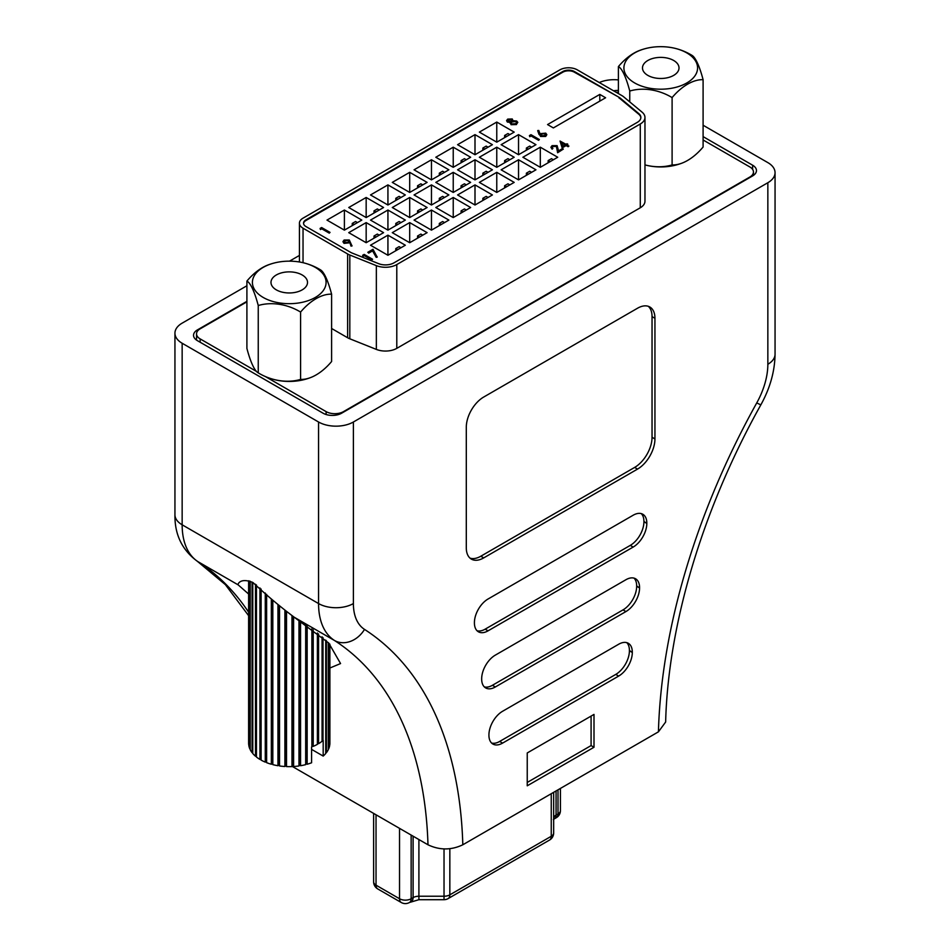 <?xml version="1.0" encoding="UTF-8"?>
<svg xmlns="http://www.w3.org/2000/svg" width="950" height="950" viewBox="0 0 950 950"><rect width="100%" height="100%" fill="white"/><g stroke="black" fill="none" stroke-linecap="round" stroke-linejoin="round"><path stroke-width="1.43" d="M265.382 376.556L326.111 411.611A12.314 7.113 0 0 0 343.52 411.611L749.859 177.021A12.314 7.113 0 0 0 753.457 171.998A12.314 7.113 0 0 0 749.859 166.963L703.095 139.971M331.598 328.486L347.617 337.737A16.008 9.239 0 0 0 349.814 338.794L376.354 349.41A16.008 9.239 0 0 0 396.791 348.353L640.276 207.777A16.008 9.239 0 0 0 644.967 201.246L644.967 117.456A16.008 9.239 0 0 0 642.117 112.195L623.722 96.876A16.008 9.239 0 0 0 621.882 95.594L577.303 69.861A12.314 7.113 0 0 0 559.894 69.861L303.038 218.156A12.314 7.113 0 0 0 299.428 223.191A12.314 7.113 0 0 0 303.038 228.214L347.617 253.947A16.008 9.239 0 0 0 349.814 255.016L376.354 265.632A16.008 9.239 0 0 0 396.791 264.563L640.276 123.999A16.008 9.239 0 0 0 644.967 117.456M246.905 301.839L200.141 328.843A12.314 7.113 0 0 0 196.543 333.866A12.314 7.113 0 0 0 200.141 338.889L256.358 371.343M618.403 92.411A12.314 7.113 0 0 0 615.956 92.174M618.984 97.28L574.406 71.535A8.206 4.738 0 0 0 562.792 71.535L305.936 219.83A8.206 4.738 0 0 0 303.537 223.191A8.206 4.738 0 0 0 305.936 226.539L350.514 252.273A11.899 6.876 0 0 0 352.153 253.068L378.694 263.684A11.899 6.876 0 0 0 393.894 262.889L637.379 122.312A11.899 6.876 0 0 0 640.858 117.456A11.899 6.876 0 0 0 638.744 113.549L620.35 98.218A11.899 6.876 0 0 0 618.984 97.28L574.406 72.212A8.206 4.738 0 0 0 562.792 72.212L305.936 220.507A8.206 4.738 0 0 0 303.549 223.523M640.846 117.788A11.899 6.876 0 0 0 638.744 114.214L620.35 98.895A11.899 6.876 0 0 0 618.984 97.945M567.851 144.257L566.877 144.816L568.824 146.264L568.064 146.704L566.129 145.588L562.151 147.891L560.049 141.051L566.022 144.317L566.996 143.759L567.851 144.257L567.174 144.982M529.779 136.705L529.411 135.589L530.967 134.686L539.362 139.543L538.614 140.303L531.074 135.957L529.779 136.705L529.411 135.589M512.276 119.308L512.834 121.006M512.834 120.674L516.693 121.03L517.798 122.396L516.491 124.212L511.053 124.367L510.411 122.075L507.407 121.754L506.599 120.567L507.704 119.094L512.276 118.976L512.976 120.65M516.491 124.212L517.798 122.396M516.491 124.557L511.053 124.699L510.411 122.407L507.407 122.087L506.611 120.733M510.411 122.075L510.114 123.215M368.683 253.116L367.828 252.284L372.994 249.292L377.197 257.153L376.188 257.319L372.578 250.859L368.683 253.116L367.828 252.284M362.983 256.405L362.615 255.289L364.159 254.398L372.566 259.243L371.806 260.015L364.277 255.657L362.983 256.405L362.615 255.289M351.999 245.658L350.978 245.765L349.897 242.44L344.019 243.046L342.962 241.609L344.126 240.006L349.303 239.994L351.999 245.991L350.978 246.098L349.897 242.784L344.019 243.378L342.974 241.775M457.591 169.812L475 179.871L492.409 169.812L475 159.766L457.591 169.812M479.358 157.249L496.767 167.307L514.188 157.249L496.767 147.191L479.358 157.249M501.125 144.685L518.534 154.731L535.954 144.685L518.534 134.627L501.125 144.685M435.812 182.388L453.233 192.434L470.642 182.388L453.233 172.33L435.812 182.388M414.046 194.952L431.466 205.01L448.875 194.952L431.466 184.894L414.046 194.952M392.279 207.516L409.699 217.574L427.108 207.516L409.699 197.469L392.279 207.516M370.512 220.091L387.933 230.138L405.341 220.091L387.933 210.033L370.512 220.091M348.745 232.655L366.166 242.713L383.574 232.655L366.166 222.597L348.745 232.655M435.812 157.249L453.233 167.307L470.642 157.249L453.233 147.191L435.812 157.249M457.591 144.685L475 154.731L492.409 144.685L475 134.627L457.591 144.685M479.358 132.109L496.767 142.167L514.188 132.109L496.767 122.063L479.358 132.109M414.046 169.812L431.466 179.871L448.875 169.812L431.466 159.766L414.046 169.812M392.279 182.388L409.699 192.434L427.108 182.388L409.699 172.33L392.279 182.388M370.512 194.952L387.933 205.01L405.341 194.952L387.933 184.894L370.512 194.952M348.745 207.516L366.166 217.574L383.574 207.516L366.166 197.469L348.745 207.516M326.978 220.091L344.399 230.138L361.808 220.091L344.399 210.033L326.978 220.091M479.358 182.388L496.767 192.434L514.188 182.388L496.767 172.33L479.358 182.388M501.125 169.812L518.534 179.871L535.954 169.812L518.534 159.766L501.125 169.812M522.892 157.249L540.301 167.307L557.721 157.249L540.301 147.191L522.892 157.249M457.591 194.952L475 205.01L492.409 194.952L475 184.894L457.591 194.952M435.812 207.516L453.233 217.574L470.642 207.516L453.233 197.469L435.812 207.516M414.046 220.091L431.466 230.138L448.875 220.091L431.466 210.033L414.046 220.091M392.279 232.655L409.699 242.713L427.108 232.655L409.699 222.597L392.279 232.655M370.512 245.219L387.933 255.277L405.341 245.219L387.933 235.172L370.512 245.219M605.601 97.767L599.806 94.406L547.556 124.569L553.363 127.929L605.601 97.767M320.447 229.556L320.079 228.428L321.634 227.537L330.03 232.382L329.282 233.154L321.741 228.808L320.447 229.556L320.079 228.428M539.077 134.52L537.747 130.863L538.781 130.447L539.956 133.689L545.727 133.143L546.808 134.591L545.68 136.479L540.574 136.468L537.747 130.518M546.796 134.757L545.68 136.479M563.326 149.102L557.626 152.404L556.415 146.11L552.888 146.181L552.057 147.286L552.888 148.426L552.128 148.853L550.929 147.202L552.069 145.659L557.104 145.635L558.564 150.86L562.471 148.604L563.326 149.102L557.626 152.736L556.415 146.442L552.888 146.514L552.081 147.452M552.888 148.426L552.128 149.186L550.941 147.381M422.762 235.172L420.874 234.08L417.549 236.004L417.549 238.177M409.699 242.713L409.699 222.597M531.596 172.33L529.72 171.249L526.383 173.173L528.259 174.254M518.534 179.871L518.534 159.766M379.216 210.033L377.34 208.953L374.015 210.864L374.015 213.037M366.166 217.574L366.166 197.469M466.296 159.766L464.419 158.674L461.082 160.598L462.959 161.69M453.233 167.307L453.233 147.191M366.166 242.713L366.166 222.597M599.806 101.116L599.806 94.406M344.399 230.138L344.399 210.033M400.995 247.736L399.107 246.644L395.782 248.567L395.782 250.741M387.933 255.277L387.933 235.172M518.534 154.731L518.534 134.627M568.824 145.932L566.129 145.588M566.129 145.255L562.151 147.891M409.699 192.434L409.699 172.33M377.197 256.821L376.188 256.987L372.578 250.859M372.578 250.527L368.683 252.771M539.362 139.543L538.614 140.303M379.216 235.172L377.34 234.08L374.015 236.004L375.891 237.084M475 154.731L475 134.627M409.699 217.574L409.699 197.469M466.296 184.894L464.419 183.813L461.082 185.737L462.959 186.817M453.233 192.434L453.233 172.33M330.03 232.382L329.282 232.821L321.741 228.808M321.741 228.463L320.447 229.211M431.466 230.138L431.466 210.033M387.933 205.01L387.933 184.894M444.529 172.33L442.641 171.249L439.316 173.173L441.192 174.254M431.466 179.871L431.466 159.766M422.762 210.033L420.874 208.953L417.549 210.864L419.425 211.957M444.529 222.597L442.641 221.516L439.316 223.44L439.316 225.613M488.062 197.469L486.186 196.377L482.849 198.301L484.726 199.393M475 205.01L475 184.894M431.466 205.01L431.466 184.894M488.062 172.33L486.186 171.249L482.849 173.173L484.726 174.254M475 179.871L475 159.766M400.995 222.597L399.107 221.516L395.782 223.44L395.782 225.613M387.933 230.138L387.933 210.033M545.68 136.147L540.574 136.468M466.296 210.033L464.419 208.953L461.082 210.864L462.959 211.957M453.233 217.574L453.233 197.469M553.363 159.766L551.487 158.674L548.15 160.598L550.038 161.69M540.301 167.307L540.301 147.191M531.596 147.191L529.72 146.11L526.383 148.034L528.259 149.114M496.767 192.434L496.767 172.33M509.829 134.627L507.953 133.546L504.616 135.47L506.492 136.551M496.767 142.167L496.767 122.063M488.062 147.191L486.186 146.11L482.849 148.034L484.726 149.114M372.566 259.243L371.806 260.015M538.614 139.971L531.074 135.957M509.829 159.766L507.953 158.674L504.616 160.598L506.492 161.69M496.767 167.307L496.767 147.191M371.806 259.683L364.277 255.657M364.277 255.324L362.983 256.072M422.762 184.894L420.874 183.813L417.549 185.737L419.425 186.817M444.529 197.469L442.641 196.377L439.316 198.301L441.192 199.393M531.074 135.624L529.779 136.373M357.449 222.597L355.573 221.516L352.248 223.44L352.248 225.613M400.995 197.469L399.107 196.377L395.782 198.301L397.658 199.393M562.151 147.547L560.049 141.051M540.574 136.135L539.077 134.188M509.829 184.894L507.953 183.813L504.616 185.737L506.492 186.817M417.549 236.004L419.425 237.084M526.383 173.173L526.383 175.334M374.015 210.864L375.891 211.957M461.082 160.598L461.082 162.771M348.353 242.416L348.496 240.409L344.945 240.528L344.731 242.583L348.353 242.416M349.184 241.359L348.496 240.409L344.945 240.861L344.114 241.846M344.09 241.692L344.731 242.583M504.616 135.47L504.616 137.631M395.782 248.567L397.658 249.66M508.523 119.617L508.167 121.327L511.254 121.149L511.492 119.391L508.523 119.617L508.167 121.659M507.704 120.662L508.167 121.327M511.991 120.163L511.492 119.391L508.523 119.949M512.133 121.636L511.147 122.942L511.836 123.939L515.636 123.714L516.634 122.467L515.957 121.469L512.133 121.636L511.159 123.108M562.768 146.193L565.262 144.756L561.616 142.643L562.768 146.193M541.452 133.736L541.357 135.719L544.849 135.624L545.015 133.606L541.452 133.736L540.681 134.924M540.669 134.757L541.357 135.719M545.668 134.508L545.015 133.606L541.452 134.069M482.849 198.301L482.849 200.474M374.015 236.004L374.015 238.177M482.849 148.034L482.849 150.207M461.082 185.737L461.082 187.91M504.616 185.737L504.616 187.91M439.316 173.173L439.316 175.334M417.549 210.864L417.549 213.037M439.316 223.44L441.192 224.521M461.082 210.864L461.082 213.037M548.15 160.598L548.15 162.771M482.849 173.173L482.849 175.334M395.782 223.44L397.658 224.521M526.383 148.034L526.383 150.207M504.616 160.598L504.616 162.771M417.549 185.737L417.549 187.91M439.316 198.301L439.316 200.474M352.248 223.44L354.124 224.521M395.782 198.301L395.782 200.474M349.173 241.526L348.496 240.742M515.957 121.469L512.133 121.968M516.622 122.633L515.957 121.802M511.979 120.329L511.492 119.724M564.977 144.923L561.747 143.058M545.644 134.686L545.015 133.938M629.755 101.888L629.755 91.034A46.704 9.868 -98.8 0 0 618.403 66.583A46.704 26.968 -60 0 1 639.587 50.457A60.194 60.194 0 0 1 645.822 48.498A36.824 21.256 0 0 0 634.707 82.971A36.824 21.256 0 0 0 686.791 82.971A36.824 21.256 0 0 0 686.791 52.903A36.824 21.256 0 0 0 675.676 48.498A36.824 21.256 0 0 0 645.822 48.498M618.403 93.587L618.403 66.583M681.91 163.162A60.194 60.194 0 0 1 675.676 165.122A36.824 21.256 0 0 1 645.822 165.122A60.194 60.194 0 0 1 644.967 164.896A46.704 36.836 -155.1 0 0 672.101 164.932A46.704 26.968 120 0 0 681.91 163.162A46.704 26.968 120 0 0 703.095 147.036L703.095 79.681A46.704 26.968 120 0 0 672.101 97.577A46.704 36.836 -155.1 0 0 629.755 91.034M675.676 48.498A60.194 60.194 0 0 1 692.111 55.432A46.704 9.868 81.2 0 1 703.095 79.681M673.669 75.394A18.264 10.545 180 0 1 653.766 77.674A18.264 10.545 180 0 1 642.485 67.937A18.264 10.545 180 0 1 647.841 60.479A18.264 10.545 180 0 1 667.743 58.188A18.264 10.545 180 0 1 679.012 67.937A18.264 10.545 180 0 1 673.669 75.394M672.101 164.932L672.101 97.577M553.66 792.336L553.66 832.936A8.206 4.738 0 0 1 551.249 836.285A8.206 4.738 60 0 1 549.551 840.049A8.206 8.206 0 0 0 553.66 832.936M329.887 644.231L329.887 743.185A40.636 23.465 180 0 1 329.793 744.752L329.65 744.788M329.65 643.981L329.65 745.691A40.636 23.465 180 0 1 328.7 748.802L328.284 748.849M328.284 642.58L328.284 749.704A40.636 23.465 180 0 1 326.408 752.661L325.719 752.673M325.719 640.098L325.719 753.516A40.636 23.465 180 0 1 323.19 756.081L311.588 749.372M329.793 644.136L329.793 744.752M323 637.64L323 740.501A40.636 23.465 0 0 0 323.19 740.323L323.19 756.081M328.7 643.008L328.7 748.802M326.408 640.751L326.408 752.661M266.618 594.332L266.618 762.66A40.636 23.465 180 0 0 271.344 764.239L271.344 598.928M252.771 582.445L252.771 753.516A40.636 23.465 180 0 0 255.502 756.248L256.441 756.164M291.971 615.814L291.971 766.591A40.636 23.465 180 0 1 286.52 766.591L286.52 611.99M313.215 629.85L313.215 746.367A40.636 23.465 0 0 0 317.395 744.349L317.395 633.021M307.159 625.563L307.159 764.239A40.636 23.465 180 0 0 311.588 762.779L311.588 747.033A40.636 23.465 0 0 0 311.885 746.914L311.885 628.876M277.946 605.008L277.946 765.712L279.158 764.928L279.526 765.961L279.526 606.373M279.158 606.053L279.158 764.928M265.276 593.026L265.276 762.126A40.636 23.465 180 0 1 261.096 760.095L261.096 589M299.345 620.433L299.345 764.928L300.556 765.712L300.556 621.205M256.441 584.939L256.441 757.019A40.636 23.465 180 0 0 259.944 759.43L261.096 759.216M252.083 582.077L252.083 752.661A40.636 23.465 180 0 1 250.218 749.704L250.218 581.258M248.71 580.806L248.852 744.788M277.946 765.712A40.636 23.465 180 0 1 272.816 764.643L272.816 600.329M271.344 764.239L272.769 763.586L272.816 764.643M272.769 600.281L272.769 763.586M259.944 759.43L259.944 587.931M292.647 616.241L292.647 765.605L293.598 766.508L293.598 616.847M305.674 624.566L305.674 764.643L305.722 763.586L307.159 764.239M305.722 624.601L305.722 763.586M291.971 766.591L292.647 765.605M284.893 610.755L284.893 766.508A40.636 23.465 180 0 1 279.526 765.961M313.215 746.367L311.885 745.952M265.276 762.126L266.618 761.71M323 740.501L322.062 740.418M285.855 611.479L285.855 765.605L286.52 766.591M255.502 756.248L255.502 584.226M252.083 752.661L252.771 752.673M248.852 580.83L248.852 745.691A40.636 23.465 180 0 0 249.791 748.802L249.791 581.115M248.71 744.752A40.636 23.465 180 0 1 248.615 743.185L248.615 580.783M318.559 633.935L318.559 743.684A40.636 23.465 0 0 0 322.062 741.273L322.062 636.832M305.674 764.643A40.636 23.465 180 0 1 300.556 765.712M298.977 620.196L298.977 765.961A40.636 23.465 180 0 1 293.598 766.508M298.977 765.961L299.345 764.928M284.893 766.508L285.855 765.605M318.559 743.684L317.395 743.458M246.905 301.34L197.386 329.923A13.134 7.588 0 0 0 193.539 335.291A13.134 7.588 0 0 0 197.386 340.646L323.059 413.202A13.134 7.588 0 0 0 341.632 413.202L752.614 175.928A13.134 7.588 0 0 0 756.461 170.572A13.134 7.588 0 0 0 752.614 165.205L703.095 136.622M618.403 90.44A13.134 7.588 0 0 0 613.581 90.808M246.905 285.76L182.151 323.142A24.629 14.214 0 0 0 174.942 333.201A24.629 14.214 0 0 0 182.151 343.247L318.559 422.002A24.629 14.214 0 0 0 353.388 422.002L767.849 182.721A24.629 14.214 0 0 0 775.057 172.662A24.629 14.214 0 0 0 767.849 162.616L703.095 125.234M775.057 172.662L775.057 354.219C774.82 371.284 770.082 388.158 760.843 404.854C702.632 508.974 668.135 624.684 665.641 722.024L658.421 731.844A509.295 294.037 -60 0 1 756.734 402.942A57.463 33.179 120 0 0 767.849 364.277L767.849 182.721M353.388 422.002L353.388 603.559A57.463 33.179 120 0 0 364.503 629.387A509.295 294.037 -60 0 1 462.816 844.776L658.421 731.844M462.816 844.776C451.226 850.297 439.613 850.297 427.987 844.788L292.137 766.353M618.403 79.919A24.629 14.214 0 0 0 599.248 82.531M299.428 255.431L289.501 261.155M632.308 652.116A19.297 11.139 120 0 0 628.318 643.293A19.297 11.139 120 0 0 618.664 644.242L502.574 711.277A19.297 11.139 120 0 0 488.929 734.896L488.929 735.241A19.297 11.139 120 0 0 492.931 744.064A19.297 11.139 120 0 0 502.574 743.114L618.664 676.079A19.297 11.139 120 0 0 632.308 652.46L629.411 650.441A19.297 11.139 120 0 0 626.751 642.639M639.564 587.611A19.297 11.139 120 0 0 635.574 578.776A19.297 11.139 120 0 0 625.919 579.726L495.318 655.132A19.297 11.139 120 0 0 481.674 678.763L481.674 679.096A19.297 11.139 120 0 0 485.676 687.931A19.297 11.139 120 0 0 495.318 686.981L625.919 611.574A19.297 11.139 120 0 0 639.564 587.943L636.666 585.936A19.297 11.139 120 0 0 634.006 578.122M646.819 523.094A19.297 11.139 120 0 0 642.829 514.259A19.297 11.139 120 0 0 633.175 515.221L488.062 598.999A19.297 11.139 120 0 0 474.418 622.63L474.418 622.962A19.297 11.139 120 0 0 478.42 631.797A19.297 11.139 120 0 0 488.062 630.836L633.175 547.058A19.297 11.139 120 0 0 646.819 523.426L643.922 521.419A19.297 11.139 120 0 0 641.262 513.617M593.999 747.258L593.999 714.412L527.238 752.958L527.238 785.804L593.999 747.258L591.09 745.584L591.09 716.086M637.533 469.098A24.629 14.214 120 0 0 654.942 438.936L654.942 318.286A24.629 14.214 120 0 0 649.847 307.004A24.629 14.214 120 0 0 637.533 308.228L483.704 397.041A24.629 14.214 120 0 0 466.296 427.203L466.296 547.853A24.629 14.214 120 0 0 471.39 559.122A24.629 14.214 120 0 0 483.704 557.899L637.533 469.098L634.636 467.424A24.629 14.214 120 0 0 652.044 437.261L652.044 316.611A24.629 14.214 120 0 0 648.304 306.316M248.615 594.035L238.189 584.891L198.027 561.699A484.666 279.822 -60 0 1 248.615 612.192M427.987 844.788A484.666 279.822 120 0 0 334.436 640.454L294.286 617.274L328.759 643.067L340.563 663.563L329.887 668.016M294.286 617.274C280.226 606.777 266.451 595.199 252.973 582.552C239.887 577.125 237.346 584.749 238.189 584.891L237.939 584.345M470.024 558.137A24.629 14.214 120 0 0 480.807 556.225L634.636 467.424M477.078 630.764A19.297 11.139 120 0 0 485.153 629.161L630.278 545.383A19.297 11.139 120 0 0 643.922 521.752L643.922 521.419M491.589 743.043A19.297 11.139 120 0 0 499.664 741.439L615.766 674.405A19.297 11.139 120 0 0 629.411 650.786L629.411 650.441M484.334 686.898A19.297 11.139 120 0 0 492.409 685.294L623.022 609.888A19.297 11.139 120 0 0 636.666 586.269L636.666 585.936M527.238 782.444L591.09 745.584M246.905 281.069L246.905 348.424A46.704 9.868 -98.8 0 0 257.889 372.673A46.704 9.868 -98.8 0 0 258.246 372.875A46.704 36.836 -155.1 0 0 300.592 379.418A46.704 26.968 120 0 0 310.412 377.649A46.704 26.968 120 0 0 331.598 361.522L331.598 294.168A46.704 26.968 120 0 0 300.592 312.063A46.704 36.836 -155.1 0 0 258.246 305.52A46.704 9.868 -98.8 0 0 246.905 281.069A46.704 26.968 -60 0 1 268.09 264.943A60.194 60.194 0 0 1 274.324 262.984A36.824 21.256 0 0 0 263.209 297.457A36.824 21.256 0 0 0 315.293 297.457A36.824 21.256 0 0 0 315.293 267.389A36.824 21.256 0 0 0 304.178 262.984A36.824 21.256 0 0 0 274.324 262.984M304.178 262.984A60.194 60.194 0 0 1 320.601 269.919A46.704 9.868 81.2 0 1 331.598 294.168M257.889 372.673A60.194 60.194 0 0 0 274.324 379.608A36.824 21.256 0 0 0 304.178 379.608A60.194 60.194 0 0 0 310.412 377.649M258.246 372.875L258.246 305.52M302.159 289.881A18.264 10.545 180 0 1 282.257 292.161A18.264 10.545 180 0 1 270.988 282.423A18.264 10.545 180 0 1 276.331 274.966A18.264 10.545 180 0 1 296.234 272.674A18.264 10.545 180 0 1 307.515 282.423A18.264 10.545 180 0 1 302.159 289.881M300.592 379.418L300.592 312.063M326.111 414.521L326.111 411.611M200.141 342.238L200.141 338.889M640.276 123.999L640.276 207.777M376.354 265.632L376.354 349.41M349.814 255.016L349.814 338.794M303.038 228.214L303.038 262.711M396.791 264.563L396.791 348.353M347.617 253.947L347.617 337.737M574.406 71.535L574.406 72.212M562.792 71.535L562.792 72.212M305.936 219.83L305.936 220.507M620.35 98.218L620.35 98.895M638.744 113.549L638.744 114.214M553.66 818.425A8.206 4.738 180 0 1 556.059 815.076A8.206 4.738 60 0 1 554.361 818.841L556.308 817.712A8.206 8.206 0 0 0 560.417 810.599L560.417 788.429M377.732 888.927A8.206 4.738 -60 0 1 376.034 885.174A8.206 4.738 180 0 1 373.623 881.814A8.206 8.206 0 0 0 377.732 888.927L401.244 902.5A8.206 4.738 -60 0 1 399.534 898.748L399.534 828.364M376.034 814.791L376.034 885.174L399.534 898.748A8.206 4.738 180 0 0 411.148 898.748A8.206 4.738 60 0 1 409.45 902.5L418.902 899.697L444.03 899.697A8.206 8.206 0 0 0 448.127 898.593L549.551 840.049M556.059 790.946L556.059 815.076L558.006 813.948A8.206 4.738 60 0 1 556.308 817.712M418.902 839.539L418.902 896.23A8.206 4.738 0 0 0 413.096 897.619A8.206 4.738 60 0 1 411.397 901.372M449.837 848.718L449.837 894.841A8.206 4.738 180 0 1 444.03 896.23L418.902 896.23L418.902 899.697M444.03 848.92L444.03 899.697M411.148 835.062L411.148 898.748L413.096 897.619L413.096 836.19M448.127 898.593A8.206 4.738 60 0 0 449.837 894.841L551.249 836.285L551.249 793.725M560.417 810.599A8.206 4.738 0 0 1 558.006 813.948L558.006 789.818M197.386 331.265L197.386 329.923M752.614 169.397L752.614 165.205M775.057 354.219A24.629 14.214 180 0 1 767.849 364.277M760.843 404.854L756.734 402.942M364.503 629.387A24.629 20.104 122.8 0 1 334.436 640.454A82.092 47.393 -60 0 1 318.559 603.559L318.559 422.002M182.151 343.247L182.151 524.804A82.092 47.393 120 0 0 198.027 561.699A24.629 20.104 122.8 0 1 197.351 561.296L225.352 584.606L248.615 615.671M174.942 333.201L174.942 514.758A24.629 14.214 180 0 0 182.151 524.804L318.559 603.559A24.629 14.214 180 0 0 353.388 603.559M480.807 556.225L483.704 557.899M485.153 629.161L488.062 630.836M630.278 545.383L633.175 547.058M499.664 741.439L502.574 743.114M652.044 316.611L654.942 318.286M492.409 685.294L495.318 686.981M615.766 674.405L618.664 676.079M629.411 650.786L632.308 652.46M652.044 437.261L654.942 438.936M643.922 521.752L646.819 523.426M623.022 609.888L625.919 611.574M636.666 586.269L639.564 587.943M753.457 175.394L753.457 171.998M196.543 340.112L196.543 333.866M299.428 223.191L299.428 261.986M553.363 819.589L554.361 818.841M401.244 902.5A8.206 8.206 0 0 0 409.45 902.5M373.623 881.814L373.623 813.402M174.942 514.758C174.622 534.529 182.091 550.038 197.351 561.296"/></g></svg>

